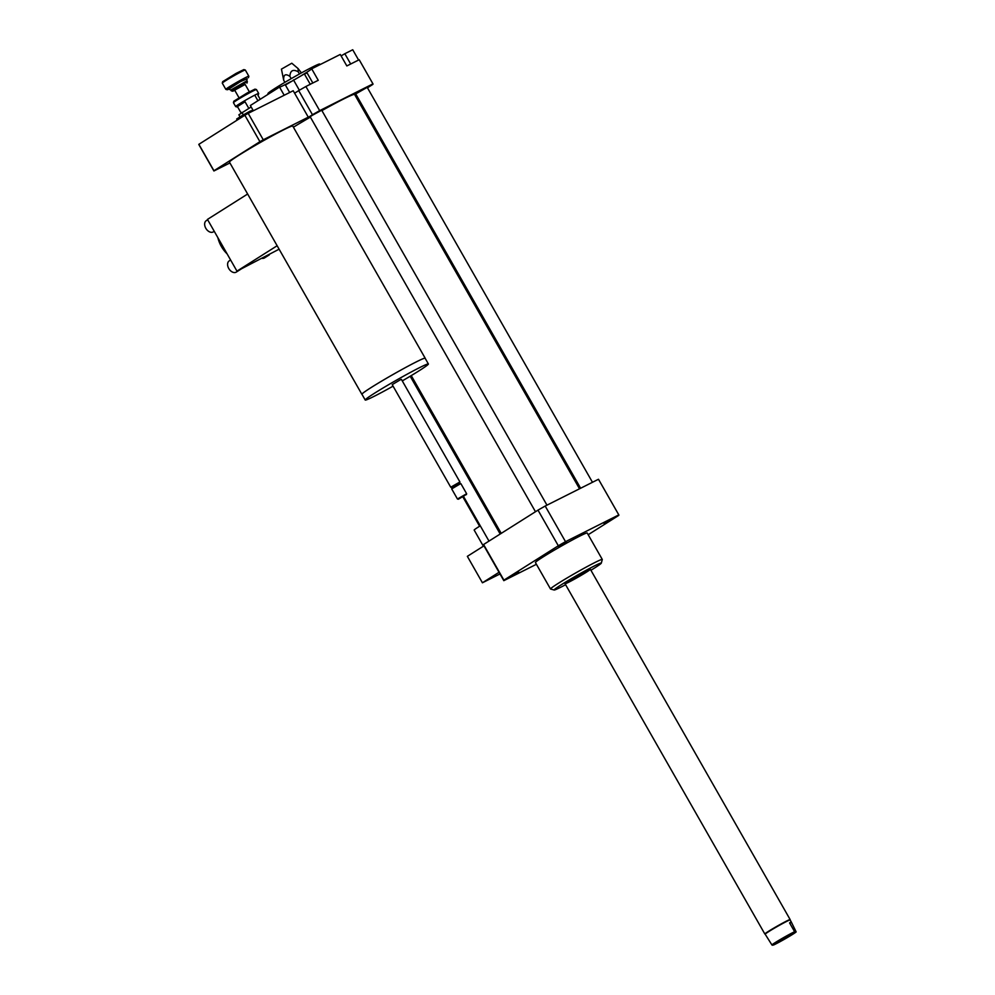 <?xml version="1.0" encoding="UTF-8"?>
<svg xmlns="http://www.w3.org/2000/svg" width="995" height="995" viewBox="0 0 995 995"><rect width="100%" height="100%" fill="white"/><g stroke="black" fill="none" stroke-linecap="round" stroke-linejoin="round"><path stroke-width="1.49" d="M252.444 111.216L252.058 110.532L250.081 111.166L242.394 115.395L236.698 118.99L237.283 120.034M250.628 112.124L250.081 111.166M242.991 116.427L242.394 115.395M425.176 358.324A36.429 1.779 150.3 0 0 425.176 358.2A36.429 1.779 150.3 0 0 416.146 361.956A36.429 1.779 150.3 0 0 381.16 381.396A36.429 1.779 150.3 0 0 361.881 394.306A36.429 1.779 150.3 0 0 361.993 394.368M361.881 394.306L229.447 162.123A36.429 1.779 -29.7 0 1 248.725 149.225A36.429 1.779 -29.7 0 1 283.724 129.785A36.429 1.779 -29.7 0 1 292.741 126.029L425.176 358.2M402.278 380.898A36.367 1.779 150.3 0 0 428.397 363.983L425.114 358.237A36.367 1.779 150.3 0 0 416.109 361.981A36.367 1.779 150.3 0 0 381.185 381.396A36.367 1.779 150.3 0 0 361.944 394.269L365.215 400.015A36.367 1.779 150.3 0 0 393.075 386.159M428.397 363.983A36.367 1.779 150.3 0 0 419.392 367.727A36.367 1.779 150.3 0 0 384.468 387.142A36.367 1.779 150.3 0 0 365.215 400.015M400.102 379.916L392.204 384.63L450.735 487.214L459.926 481.966L401.408 379.381L400.102 379.916M459.926 481.978L459.553 483.309L452.078 487.587M459.59 484.229L451.705 488.918L457.451 499.005L466.643 493.744L460.909 483.682L459.59 484.229M465.25 495.124L458.347 499.241L465.25 495.124M367.466 87.809L372.864 84.388A66.242 3.234 150.3 0 0 373.001 83.941A66.242 3.234 150.3 0 0 372.951 83.878L319.669 110.644A66.242 3.234 150.3 0 0 312.467 114.736L308.251 117.41A54.315 2.649 150.3 0 0 308.288 117.174L293.202 90.732L248.19 113.355A54.315 2.649 150.3 0 0 244.845 115.258L198.863 144.312A54.315 2.649 150.3 0 0 198.838 144.549L213.913 170.978L229.92 162.944M308.288 117.174L263.265 139.785L248.19 113.355M263.265 139.785A54.315 2.649 150.3 0 0 259.919 141.688L244.845 115.258M259.919 141.688L213.95 170.742L198.863 144.312M312.467 114.736L298.699 90.607L294.607 93.194M480.286 525.833A15.895 0.771 150.3 0 0 478.309 527.051A15.895 0.771 150.3 0 0 474.167 530.074L483.371 546.218M492.823 518.606A15.895 0.771 150.3 0 0 491.741 519.191M483.956 545.845L467.351 556.342L482.426 582.784L499.987 573.953M499.03 572.287L482.426 582.784M536.417 564.289L503.831 580.657A66.242 3.234 -29.7 0 1 503.781 580.595A66.242 3.234 -29.7 0 1 503.905 580.147L558.319 545.77A66.242 3.234 -29.7 0 1 565.521 541.678L618.803 514.9A66.242 3.234 -29.7 0 1 618.853 514.962A66.242 3.234 -29.7 0 1 618.728 515.41L588.182 534.713M350.688 64.003L344.83 53.718L341.098 55.907M358.598 60.036L352.728 49.75L344.83 53.718M289.669 92.51L285.391 85.01L304.358 73.916L307.156 73.033L312.853 83.02M301.759 75.346A18.544 0.908 150.3 0 0 311.696 68.817L318.251 80.309L310.253 84.264L304.358 73.916M299.358 90.222L293.475 79.911M310.253 84.264L305.9 86.515A66.242 3.234 150.3 0 0 298.699 90.607M310.577 84.165L308.997 84.961M251.15 106.95L238.862 114.798L240.044 116.875M243.327 114.873L241.897 112.36M373.001 83.941L359.232 59.799A66.242 3.234 150.3 0 0 359.183 59.737L346.832 65.944L340.278 54.451L311.696 68.817M284.197 95.259L279.533 87.075A18.544 0.908 150.3 0 0 290.664 81.69M279.533 87.075L250.342 105.52L253.339 110.768M355.215 95.545L356.247 94.886M372.951 83.878L359.183 59.737M319.669 110.644L305.9 86.515M298.102 68.58L291.796 63.22L281.436 69.128L283.712 80.259C283.326 74.675 285.378 73.369 289.881 76.354C290.217 70.545 292.99 69.016 298.201 71.777L298.102 68.58L301.398 72.921M283.712 80.259L284.893 82.336M289.881 76.354L291.199 78.655M298.201 71.777L299.47 73.978M320.042 64.613L319.718 64.053A29.813 1.455 150.3 0 0 293.102 77.56A29.813 1.455 150.3 0 0 267.941 93.592L268.277 94.189M603.928 523.358L612.124 518.917L603.928 523.358M558.357 546.703L566.615 541.778L558.357 546.703M518.693 572.2L510.51 576.652L518.693 572.2M546.964 505.161L321.696 110.221L311.92 115.532L310.191 116.788L535.472 511.728M592.473 482.289L367.205 87.349L355.7 93.916L580.62 488.246M579.525 488.794L354.593 94.438A45.049 2.201 150.3 0 0 321.907 110.594M310.39 117.124A45.049 2.201 150.3 0 0 293.413 127.198M590.918 570.272A27.163 1.331 150.3 0 0 601.303 563.133L602.286 559.526A29.813 1.455 150.3 0 0 602.286 559.451A29.813 1.455 150.3 0 0 594.898 562.523A29.813 1.455 150.3 0 0 566.279 578.431A29.813 1.455 150.3 0 0 550.509 588.99A29.813 1.455 150.3 0 0 550.571 589.028L554.178 590.01A27.163 1.331 150.3 0 0 565.608 584.712M550.509 588.99L535.422 562.548A29.813 1.455 -29.7 0 1 551.193 551.989A29.813 1.455 -29.7 0 1 579.824 536.081A29.813 1.455 -29.7 0 1 587.212 533.009L602.286 559.451M601.303 563.133A27.163 1.331 150.3 0 0 594.575 565.856A27.163 1.331 150.3 0 0 567.958 580.67A27.163 1.331 150.3 0 0 554.178 590.01M586.751 570.794A14.577 0.709 150.3 0 0 572.759 578.58A14.577 0.709 150.3 0 0 565.048 583.742A14.577 0.709 150.3 0 0 578.058 577.137A14.577 0.709 150.3 0 0 590.371 569.302A14.577 0.709 150.3 0 0 586.751 570.794M503.781 580.595L483.458 544.974A66.242 3.234 -29.7 0 1 483.582 544.514L537.996 510.137A66.242 3.234 -29.7 0 1 545.198 506.045L598.48 479.267A66.242 3.234 -29.7 0 1 598.53 479.329L618.853 514.962M598.48 479.267L618.803 514.9M483.582 544.514L503.905 580.147M537.996 510.137L558.319 545.77M545.198 506.045L565.521 541.678M256.411 89.525L254.969 89.14L247.257 92.921L233.825 101.204L233.427 102.647A13.246 0.647 -29.7 0 1 233.427 102.647A13.246 0.647 -29.7 0 1 248.041 93.642A13.246 0.647 -29.7 0 1 256.411 89.525A13.246 0.647 -29.7 0 1 256.449 89.55L258.675 93.455A13.246 0.647 150.3 0 0 258.675 93.455A13.246 0.647 150.3 0 0 250.267 97.547A13.246 0.647 150.3 0 0 235.666 106.589A13.246 0.647 150.3 0 0 235.691 106.602L233.427 102.684M237.506 106.54L244.981 101.813L237.419 106.54L241.113 112.995M246.959 83.107L247.357 81.64L241.474 84.5L231.25 90.819L232.706 91.229L245.143 84.438M234.783 90.346L232.706 91.229M249.335 91.789L245.006 84.202L241.213 86.03L234.646 90.097L238.974 97.697M248.451 77.697L248.85 76.254A13.246 0.647 150.3 0 0 248.837 76.217A13.246 0.647 150.3 0 0 240.429 80.309A13.246 0.647 150.3 0 0 225.828 89.351A13.246 0.647 150.3 0 0 225.853 89.363L227.295 89.761L240.703 81.416L246.884 78.928M229.161 89.04L227.295 89.761M225.828 89.351L222.283 83.145A13.246 0.647 -29.7 0 1 222.283 83.107A13.246 0.647 -29.7 0 1 236.885 74.103A13.246 0.647 -29.7 0 1 245.267 69.986A13.246 0.647 -29.7 0 1 245.305 70.011L248.837 76.217M245.267 69.986L243.825 69.6L236.113 73.381L222.681 81.665L222.283 83.107M260.205 99.289L257.929 95.296M257.916 100.744L255.267 96.092M248.787 108.331L245.019 101.739M765.192 934.218A14.378 0.697 -29.7 0 1 765.18 934.205L771.871 944.877L773.426 945.076A13.905 0.684 -29.7 0 0 786.1 938.285A13.905 0.684 -29.7 0 0 796.162 931.905L794.619 931.706L789.595 922.925L791.174 921.756L796.162 931.905M789.595 922.925L791.1 922.688M772.282 945.25A13.905 0.684 -29.7 0 1 782.356 938.87A13.905 0.684 -29.7 0 1 795.03 932.091M774.844 944.006L793.699 933.148L774.844 944.006M794.619 931.706A14.378 0.697 150.3 0 0 782.058 938.484A14.378 0.697 150.3 0 0 771.871 944.877M765.18 934.205A14.378 0.697 -29.7 0 1 775.727 927.39A14.378 0.697 -29.7 0 1 790.154 919.965A14.378 0.697 -29.7 0 1 790.154 919.977L790.154 919.591A14.577 0.709 -29.7 0 1 790.154 919.591L590.371 569.302M765.18 934.218L764.856 934.019A14.577 0.709 -29.7 0 1 764.844 934.006A14.577 0.709 -29.7 0 1 775.54 927.091A14.577 0.709 -29.7 0 1 790.005 919.542A14.577 0.709 -29.7 0 1 790.154 919.567M262.319 258.389A6.629 4.49 57.7 0 0 264.508 257.916L269.309 254.869M207.669 219.783L206.288 220.654A6.629 4.49 57.7 0 0 205.803 228.278A6.629 4.49 57.7 0 0 213.365 231.847L214.236 231.3M230.616 260.006L229.236 260.877A6.629 4.49 57.7 0 0 228.75 268.501A6.629 4.49 57.7 0 0 236.312 272.083L241.126 269.036M247.643 194.013L207.458 219.41L236.959 271.137L279.11 249.185M227.109 253.862A23.183 15.733 -122.3 0 1 221.3 246.362A23.183 15.733 -122.3 0 1 217.88 237.668M277.145 245.74L236.959 271.137M247.121 78.605L246.897 80.831L230.79 90.023L231.25 90.819M247.034 78.704L240.492 81.59L228.887 89.052M452.066 487.587L450.735 487.214M452.078 487.575L451.705 488.918M459.541 483.309L460.896 483.682M466.394 494.652L466.643 493.756M458.347 499.241L457.451 499.005M479.602 526.243L462.874 496.915M501.231 533.37L411.258 375.612M500.199 534.016L410.201 376.234M488.993 541.106L463.558 496.517M258.277 94.935L258.675 93.493M237.133 107L235.691 106.602M246.897 80.831L247.357 81.64M230.79 90.023L228.75 89.077M791.174 921.756L790.154 919.965M764.844 934.006L565.048 583.742"/></g></svg>
